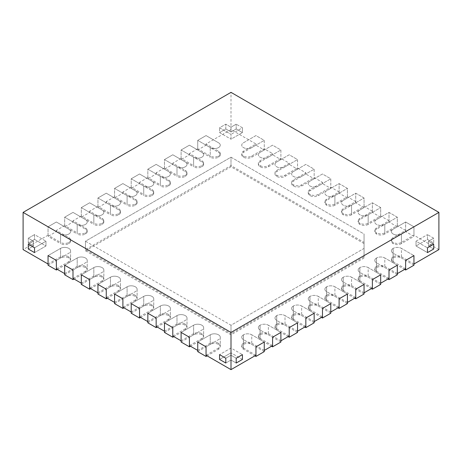 <?xml version="1.0" encoding="UTF-8"?>
<svg xmlns="http://www.w3.org/2000/svg" width="462" height="462" viewBox="0 0 462 462"><rect width="100%" height="100%" fill="white"/><g stroke="black" fill="none" stroke-linecap="round" stroke-linejoin="round"><path stroke-width="0.35" stroke-dasharray="2.31 1.73" d="M401.438 243.63A5.821 3.361 0 0 1 393.202 243.63L393.122 243.578A5.821 3.361 0 0 1 391.418 241.204A5.821 3.361 0 0 1 393.122 238.825L405.636 231.601L413.952 236.4L413.952 226.802L405.636 221.997L393.122 229.221A5.821 3.361 0 0 0 391.418 231.601A5.821 3.361 0 0 0 393.122 233.974L393.202 234.026A5.821 3.361 0 0 0 401.438 234.026L413.952 226.802L413.952 235.204L401.438 242.429L401.438 234.026L413.952 226.802L405.636 221.997L393.122 229.221A5.821 3.361 0 0 0 391.418 231.601A5.821 3.361 0 0 0 393.122 233.974L393.202 234.026A5.821 3.361 0 0 0 401.438 234.026L401.438 243.63L413.952 236.4M405.636 231.601L405.636 221.997L405.636 230.399L393.122 237.624A5.821 3.361 0 0 0 391.418 240.003A5.821 3.361 0 0 0 393.122 242.377L393.202 242.429A5.821 3.361 0 0 0 401.438 242.429M384.806 234.026A5.821 3.361 0 0 1 376.57 234.026L376.49 233.98A5.821 3.361 0 0 1 374.786 231.601A5.821 3.361 0 0 1 376.49 229.221L389.004 221.997L397.32 226.802L397.32 217.198L389.004 212.393L376.49 219.623A5.821 3.361 0 0 0 374.786 221.997A5.821 3.361 0 0 0 376.49 224.376L376.57 224.422A5.821 3.361 0 0 0 384.806 224.422L397.32 217.198L389.004 212.393L376.49 219.623A5.821 3.361 0 0 0 374.786 221.997A5.821 3.361 0 0 0 376.49 224.376L376.57 224.422A5.821 3.361 0 0 0 384.806 224.422L397.32 217.198L397.32 225.6L384.806 232.825L384.806 224.422L384.806 234.026L397.32 226.802M389.004 221.997L389.004 212.393L389.004 220.796L376.49 228.026A5.821 3.361 0 0 0 374.786 230.399A5.821 3.361 0 0 0 376.49 232.779L376.57 232.825A5.821 3.361 0 0 0 384.806 232.825M368.174 224.422A5.821 3.361 0 0 1 359.938 224.422L359.858 224.376A5.821 3.361 0 0 1 358.154 221.997A5.821 3.361 0 0 1 359.858 219.623L372.372 212.393L380.688 217.198L380.688 207.594L372.372 202.795L359.858 210.019A5.821 3.361 0 0 0 358.154 212.393A5.821 3.361 0 0 0 359.858 214.772L359.938 214.818A5.821 3.361 0 0 0 368.174 214.818L380.688 207.594L372.372 202.795L359.858 210.019A5.821 3.361 0 0 0 358.154 212.393A5.821 3.361 0 0 0 359.858 214.772L359.938 214.818A5.821 3.361 0 0 0 368.174 214.818L380.688 207.594L380.688 215.997L368.174 223.221L368.174 214.818L368.174 224.422L380.688 217.198M372.372 212.393L372.372 202.795L372.372 211.198L359.858 218.422A5.821 3.361 0 0 0 358.154 220.796A5.821 3.361 0 0 0 359.858 223.175L359.938 223.221A5.821 3.361 0 0 0 368.174 223.221M351.542 214.818A5.821 3.361 0 0 1 343.306 214.818L343.226 214.772A5.821 3.361 0 0 1 341.522 212.393A5.821 3.361 0 0 1 343.226 210.019L355.74 202.795L364.056 207.594L364.056 197.99L355.74 193.191L343.226 200.416A5.821 3.361 0 0 0 341.522 202.795A5.821 3.361 0 0 0 343.226 205.168L343.306 205.22A5.821 3.361 0 0 0 351.542 205.22L364.056 197.99L355.74 193.191L343.226 200.416A5.821 3.361 0 0 0 341.522 202.795A5.821 3.361 0 0 0 343.226 205.168L343.306 205.22A5.821 3.361 0 0 0 351.542 205.22L364.056 197.99L364.056 206.393L351.542 213.617L351.542 205.22L351.542 214.818L364.056 207.594M355.74 202.795L355.74 193.191L355.74 201.594L343.226 208.818A5.821 3.361 0 0 0 341.522 211.198A5.821 3.361 0 0 0 343.226 213.571L343.306 213.617A5.821 3.361 0 0 0 351.542 213.617M334.91 205.22A5.821 3.361 0 0 1 326.674 205.22L326.594 205.168A5.821 3.361 0 0 1 324.89 202.795A5.821 3.361 0 0 1 326.594 200.416L339.108 193.191L347.424 197.99L347.424 188.392L339.108 183.587L326.594 190.812A5.821 3.361 0 0 0 324.89 193.191A5.821 3.361 0 0 0 326.594 195.565L326.674 195.617A5.821 3.361 0 0 0 334.91 195.617L347.424 188.392L339.108 183.587L326.594 190.812A5.821 3.361 0 0 0 324.89 193.191A5.821 3.361 0 0 0 326.594 195.565L326.674 195.617A5.821 3.361 0 0 0 334.91 195.617L347.424 188.392L347.424 196.789L334.91 204.019L334.91 195.617L334.91 205.22L347.424 197.99M339.108 193.191L339.108 183.587L339.108 191.99L326.594 199.214A5.821 3.361 0 0 0 324.89 201.594A5.821 3.361 0 0 0 326.594 203.967L326.674 204.019A5.821 3.361 0 0 0 334.91 204.019M197.736 351.628L210.25 344.404A5.821 3.361 180 0 1 218.486 344.404L218.566 344.45A5.821 3.361 180 0 1 220.27 346.829A5.821 3.361 180 0 1 218.566 349.208L207.092 355.832M210.25 344.404L210.25 334.8L197.736 342.03L210.25 334.8A5.821 3.361 180 0 1 218.486 334.8L218.566 334.852A5.821 3.361 180 0 1 220.27 337.225A5.821 3.361 180 0 1 218.566 339.605L206.052 346.829L218.566 339.605A5.821 3.361 180 0 0 220.27 337.225L220.27 346.829M181.104 342.03L193.618 334.8A5.821 3.361 180 0 1 201.854 334.8L201.934 334.852A5.821 3.361 180 0 1 203.638 337.225A5.821 3.361 180 0 1 201.934 339.605L190.46 346.229M193.618 334.8L193.618 325.202L181.104 332.426L193.618 325.202A5.821 3.361 180 0 1 201.854 325.202L201.934 325.248A5.821 3.361 180 0 1 203.638 327.622A5.821 3.361 180 0 1 201.934 330.001L189.42 337.225L201.934 330.001A5.821 3.361 180 0 0 203.638 327.622L203.638 337.225M164.472 332.426L176.986 325.202A5.821 3.361 180 0 1 185.222 325.202L185.302 325.248A5.821 3.361 180 0 1 187.006 327.622A5.821 3.361 180 0 1 185.302 330.001L173.828 336.625M176.986 325.202L176.986 315.598L164.472 322.822L176.986 315.598A5.821 3.361 180 0 1 185.222 315.598L185.302 315.644A5.821 3.361 180 0 1 187.006 318.023A5.821 3.361 180 0 1 185.302 320.397L172.788 327.622L185.302 320.397A5.821 3.361 180 0 0 187.006 318.023L187.006 327.622M147.84 322.822L160.354 315.598A5.821 3.361 180 0 1 168.59 315.598L168.67 315.644A5.821 3.361 180 0 1 170.374 318.023A5.821 3.361 180 0 1 168.67 320.397L157.196 327.027M160.354 315.598L160.354 305.994L147.84 313.219L160.354 305.994A5.821 3.361 180 0 1 168.59 305.994L168.67 306.04A5.821 3.361 180 0 1 170.374 308.42A5.821 3.361 180 0 1 168.67 310.799L156.156 318.023L168.67 310.799A5.821 3.361 180 0 0 170.374 308.42L170.374 318.023M131.208 313.219L143.722 305.994A5.821 3.361 180 0 1 151.958 305.994L152.038 306.04A5.821 3.361 180 0 1 153.742 308.42A5.821 3.361 180 0 1 152.038 310.799L140.564 317.423M143.722 305.994L143.722 296.39L131.208 303.621L143.722 296.39A5.821 3.361 180 0 1 151.958 296.39L152.038 296.442A5.821 3.361 180 0 1 153.742 298.816A5.821 3.361 180 0 1 152.038 301.195L139.524 308.42L152.038 301.195A5.821 3.361 180 0 0 153.742 298.816L153.742 308.42M413.952 265.211L401.438 257.981A5.821 3.361 0 0 0 393.202 257.981L393.122 258.033A5.821 3.361 0 0 0 391.418 260.406A5.821 3.361 0 0 0 393.122 262.786L404.597 269.41M405.636 268.809L393.122 261.584L393.122 253.182L405.636 260.406L393.122 253.182A5.821 3.361 0 0 1 391.418 250.802A5.821 3.361 0 0 0 393.122 253.182L393.122 262.786M413.952 264.01L401.438 256.785A5.821 3.361 0 0 0 393.202 256.785L393.122 248.429A5.821 3.361 0 0 0 391.418 250.802A5.821 3.361 0 0 1 393.122 248.429L393.122 258.033M401.438 256.785L401.438 248.383A5.821 3.361 0 0 0 393.202 248.383A5.821 3.361 0 0 1 401.438 248.383L413.952 255.607L401.438 248.383L401.438 257.981M397.32 274.809L384.806 267.585A5.821 3.361 0 0 0 376.57 267.585L376.49 267.631A5.821 3.361 0 0 0 374.786 270.01A5.821 3.361 0 0 0 376.49 272.389L387.964 279.013M389.004 278.413L376.49 271.188L376.49 262.786L389.004 270.01L376.49 262.786A5.821 3.361 0 0 1 374.786 260.406A5.821 3.361 0 0 0 376.49 262.786L376.49 272.389M397.32 273.614L384.806 266.383A5.821 3.361 0 0 0 376.57 266.383L376.49 258.033A5.821 3.361 0 0 0 374.786 260.406A5.821 3.361 0 0 1 376.49 258.033L376.49 267.631M384.806 266.383L384.806 257.981A5.821 3.361 0 0 0 376.57 257.981A5.821 3.361 0 0 1 384.806 257.981L397.32 265.211L384.806 257.981L384.806 267.585M380.688 284.413L368.174 277.188A5.821 3.361 0 0 0 359.938 277.188L359.858 277.235A5.821 3.361 0 0 0 358.154 279.614A5.821 3.361 0 0 0 359.858 281.987L371.332 288.617M372.372 288.017L359.858 280.786L359.858 272.384L372.372 279.614L359.858 272.384A5.821 3.361 0 0 1 358.154 270.01A5.821 3.361 0 0 0 359.858 272.384L359.858 281.987M380.688 283.212L368.174 275.987A5.821 3.361 0 0 0 359.938 275.987L359.858 267.631A5.821 3.361 0 0 0 358.154 270.01A5.821 3.361 0 0 1 359.858 267.631L359.858 277.235M368.174 275.987L368.174 267.585A5.821 3.361 0 0 0 359.938 267.585A5.821 3.361 0 0 1 368.174 267.585L380.688 274.809L368.174 267.585L368.174 277.188M364.056 294.017L351.542 286.792A5.821 3.361 0 0 0 343.306 286.792L343.226 286.838A5.821 3.361 0 0 0 341.522 289.212A5.821 3.361 0 0 0 343.226 291.591L354.701 298.215M355.74 297.615L343.226 290.39L343.226 281.987L355.74 289.212L343.226 281.987A5.821 3.361 0 0 1 341.522 279.614A5.821 3.361 0 0 0 343.226 281.987L343.226 291.591M364.056 292.816L351.542 285.591A5.821 3.361 0 0 0 343.306 285.591L343.226 277.235A5.821 3.361 0 0 0 341.522 279.614A5.821 3.361 0 0 1 343.226 277.235L343.226 286.838M351.542 285.591L351.542 277.188A5.821 3.361 0 0 0 343.306 277.188A5.821 3.361 0 0 1 351.542 277.188L364.056 284.413L351.542 277.188L351.542 286.792M339.108 191.99L330.792 187.191L318.278 194.415A5.821 3.361 0 0 1 310.042 194.415L309.962 194.369A5.821 3.361 0 0 1 308.258 191.99A5.821 3.361 0 0 1 309.962 189.616L322.476 182.386L314.16 177.587L301.646 184.812A5.821 3.361 0 0 1 293.41 184.812L293.33 184.765A5.821 3.361 0 0 1 291.626 182.386A5.821 3.361 0 0 1 293.33 180.013L305.844 172.788L297.528 167.983L285.014 175.208A5.821 3.361 0 0 1 276.778 175.208L276.698 175.162A5.821 3.361 0 0 1 274.994 172.788A5.821 3.361 0 0 1 276.698 170.409L289.212 163.184L280.896 158.379L268.382 165.61A5.821 3.361 0 0 1 260.146 165.61L260.066 165.558A5.821 3.361 0 0 1 258.362 163.184A5.821 3.361 0 0 1 260.066 160.805L272.58 153.58L264.264 148.781L251.75 156.006A5.821 3.361 0 0 1 243.514 156.006L243.434 155.96A5.821 3.361 0 0 1 241.73 153.58A5.821 3.361 0 0 1 243.434 151.207L255.948 143.977L231 129.574L206.052 143.977L218.566 151.207A5.821 3.361 180 0 1 220.27 153.58L220.27 154.782A5.821 3.361 180 0 0 218.566 152.402L206.052 145.178L197.736 149.983L197.736 140.379L206.052 135.574L218.566 142.804A5.821 3.361 180 0 1 220.27 145.178A5.821 3.361 180 0 1 218.566 147.557L218.486 147.603A5.821 3.361 180 0 1 210.25 147.603L197.736 140.379L197.736 148.781L210.25 156.006L210.25 147.603L197.736 140.379L206.052 135.574L218.566 142.804A5.821 3.361 180 0 1 220.27 145.178A5.821 3.361 180 0 1 218.566 147.557L218.486 147.603A5.821 3.361 180 0 1 210.25 147.603L210.25 157.207L197.736 149.983M220.27 154.782A5.821 3.361 180 0 1 218.566 157.155L218.486 157.207A5.821 3.361 180 0 1 210.25 157.207M206.052 145.178L206.052 143.977M197.736 148.781L189.42 153.58L201.934 160.805A5.821 3.361 180 0 1 203.638 163.184L203.638 164.385A5.821 3.361 180 0 0 201.934 162.006L189.42 154.782L181.104 159.581L181.104 149.983L189.42 145.178L201.934 152.402A5.821 3.361 180 0 1 203.638 154.782A5.821 3.361 180 0 1 201.934 157.155L201.854 157.207A5.821 3.361 180 0 1 193.618 157.207L181.104 149.983L181.104 158.379L193.618 165.61L193.618 157.207L181.104 149.983L189.42 145.178L201.934 152.402A5.821 3.361 180 0 1 203.638 154.782A5.821 3.361 180 0 1 201.934 157.155L201.854 157.207A5.821 3.361 180 0 1 193.618 157.207L193.618 166.811L181.104 159.581M203.638 164.385A5.821 3.361 180 0 1 201.934 166.759L201.854 166.811A5.821 3.361 180 0 1 193.618 166.811M189.42 154.782L189.42 153.58M181.104 158.379L172.788 163.184L185.302 170.409A5.821 3.361 180 0 1 187.006 172.788L187.006 173.983A5.821 3.361 180 0 0 185.302 171.61L172.788 164.385L164.472 169.184L164.472 159.581L172.788 154.782L185.302 162.006A5.821 3.361 180 0 1 187.006 164.385A5.821 3.361 180 0 1 185.302 166.759L185.222 166.811A5.821 3.361 180 0 1 176.986 166.811L164.472 159.581L164.472 167.983L176.986 175.208L176.986 166.811L164.472 159.581L172.788 154.782L185.302 162.006A5.821 3.361 180 0 1 187.006 164.385A5.821 3.361 180 0 1 185.302 166.759L185.222 166.811A5.821 3.361 180 0 1 176.986 166.811L176.986 176.409L164.472 169.184M187.006 173.983A5.821 3.361 180 0 1 185.302 176.363L185.222 176.409A5.821 3.361 180 0 1 176.986 176.409M172.788 164.385L172.788 163.184M164.472 167.983L156.156 172.788L168.67 180.013A5.821 3.361 180 0 1 170.374 182.386L170.374 183.587A5.821 3.361 180 0 0 168.67 181.214L156.156 173.983L147.84 178.788L147.84 169.184L156.156 164.385L168.67 171.61A5.821 3.361 180 0 1 170.374 173.983A5.821 3.361 180 0 1 168.67 176.363L168.59 176.409A5.821 3.361 180 0 1 160.354 176.409L147.84 169.184L147.84 177.587L160.354 184.812L160.354 176.409L147.84 169.184L156.156 164.385L168.67 171.61A5.821 3.361 180 0 1 170.374 173.983A5.821 3.361 180 0 1 168.67 176.363L168.59 176.409A5.821 3.361 180 0 1 160.354 176.409L160.354 186.013L147.84 178.788M170.374 183.587A5.821 3.361 180 0 1 168.67 185.967L168.59 186.013A5.821 3.361 180 0 1 160.354 186.013M156.156 173.983L156.156 172.788M364.056 243.601L231 166.782L85.47 250.802L85.47 241.204L231 325.225L364.056 248.406L364.056 234.003L364.056 258.01L231 334.829L231 325.225L364.056 248.406L364.056 258.01M85.47 250.802L231 334.829M231 166.782L231 157.184L85.47 241.204L231 325.225L231 333.628L364.056 256.808L364.056 242.406L231 165.587L85.47 249.607L231 333.628M364.056 256.808L364.056 234.003L231 157.184L85.47 241.204L85.47 249.607M236.198 128.973L242.435 132.577L242.435 127.772L236.198 124.174L242.435 127.772L231 134.378L242.435 127.772L242.435 132.577L236.198 128.973L231 131.976L225.803 128.973L225.803 124.174L219.565 127.772L231 134.378L231 139.178L242.435 132.577L231 139.178L231 134.378L219.565 127.772L225.803 124.174L231 127.177L225.803 124.174L225.803 128.973L219.565 132.577L225.803 128.973L231 131.976L231 127.177L236.198 124.174L231 127.177L231 131.976L236.198 128.973L236.198 124.174L236.198 128.973M219.565 132.577L231 139.178L219.565 132.577L219.565 127.772L219.565 132.577M34.535 252.604L45.969 246.003L34.535 239.403L34.535 234.604L28.297 238.201L33.495 241.204L28.297 244.202L33.495 241.204L33.495 246.003L28.297 249.006L33.495 246.003L33.495 241.204L28.297 238.201L34.535 234.604L45.969 241.204L34.535 234.604L34.535 239.403L28.297 243L34.535 239.403L45.969 246.003L45.969 241.204L34.535 247.805L45.969 241.204L45.969 246.003L34.535 252.604M28.297 243L33.495 246.003L28.297 243L28.297 238.201L28.297 243M427.466 239.403L433.702 243L433.702 238.201L427.466 234.604L433.702 238.201L428.505 241.204L433.702 238.201L433.702 243L427.466 239.403L416.031 246.003L427.466 252.604L416.031 246.003L416.031 241.204L427.466 247.805L416.031 241.204L427.466 234.604L416.031 241.204L416.031 246.003L427.466 239.403L427.466 234.604L427.466 239.403M433.702 249.006L428.505 246.003L433.702 243L428.505 246.003L428.505 241.204L433.702 244.202L428.505 241.204L428.505 246.003L433.702 249.006M242.435 359.43L231 352.829L219.565 359.43L231 352.829L231 348.03L219.565 354.631L231 348.03L242.435 354.631L231 348.03L231 352.829L242.435 359.43M225.803 363.034L231 360.031L236.198 363.034L231 360.031L231 355.232L236.198 358.229L231 355.232L225.803 358.229L231 355.232L231 360.031L225.803 363.034M330.792 188.392L318.278 195.617A5.821 3.361 0 0 1 310.042 195.617L309.962 195.565A5.821 3.361 0 0 1 308.258 193.191A5.821 3.361 0 0 1 309.962 190.812L322.476 183.587L330.792 188.392L330.792 178.788L322.476 173.983L309.962 181.214A5.821 3.361 0 0 0 308.258 183.587A5.821 3.361 0 0 0 309.962 185.967L310.042 186.013A5.821 3.361 0 0 0 318.278 186.013L330.792 178.788L322.476 173.983L309.962 181.214A5.821 3.361 0 0 0 308.258 183.587A5.821 3.361 0 0 0 309.962 185.967L310.042 186.013A5.821 3.361 0 0 0 318.278 186.013L330.792 178.788L330.792 187.191M322.476 183.587L322.476 182.386M314.16 178.788L301.646 186.013A5.821 3.361 0 0 1 293.41 186.013L293.33 185.967A5.821 3.361 0 0 1 291.626 183.587A5.821 3.361 0 0 1 293.33 181.214L305.844 173.983L314.16 178.788L314.16 169.184L305.844 164.385L293.33 171.61A5.821 3.361 0 0 0 291.626 173.983A5.821 3.361 0 0 0 293.33 176.363L293.41 176.409A5.821 3.361 0 0 0 301.646 176.409L314.16 169.184L305.844 164.385L293.33 171.61A5.821 3.361 0 0 0 291.626 173.983A5.821 3.361 0 0 0 293.33 176.363L293.41 176.409A5.821 3.361 0 0 0 301.646 176.409L314.16 169.184L314.16 177.587M305.844 173.983L305.844 172.788M297.528 169.184L285.014 176.409A5.821 3.361 0 0 1 276.778 176.409L276.698 176.363A5.821 3.361 0 0 1 274.994 173.983A5.821 3.361 0 0 1 276.698 171.61L289.212 164.385L297.528 169.184L297.528 159.581L289.212 154.782L276.698 162.006A5.821 3.361 0 0 0 274.994 164.385A5.821 3.361 0 0 0 276.698 166.759L276.778 166.811A5.821 3.361 0 0 0 285.014 166.811L297.528 159.581L289.212 154.782L276.698 162.006A5.821 3.361 0 0 0 274.994 164.385A5.821 3.361 0 0 0 276.698 166.759L276.778 166.811A5.821 3.361 0 0 0 285.014 166.811L297.528 159.581L297.528 167.983M289.212 164.385L289.212 163.184M280.896 159.581L268.382 166.811A5.821 3.361 0 0 1 260.146 166.811L260.066 166.759A5.821 3.361 0 0 1 258.362 164.385A5.821 3.361 0 0 1 260.066 162.006L272.58 154.782L280.896 159.581L280.896 149.983L272.58 145.178L260.066 152.402A5.821 3.361 0 0 0 258.362 154.782A5.821 3.361 0 0 0 260.066 157.155L260.146 157.207A5.821 3.361 0 0 0 268.382 157.207L280.896 149.983L272.58 145.178L260.066 152.402A5.821 3.361 0 0 0 258.362 154.782A5.821 3.361 0 0 0 260.066 157.155L260.146 157.207A5.821 3.361 0 0 0 268.382 157.207L280.896 149.983L280.896 158.379M272.58 154.782L272.58 153.58M264.264 149.983L251.75 157.207A5.821 3.361 0 0 1 243.514 157.207L243.434 157.155A5.821 3.361 0 0 1 241.73 154.782A5.821 3.361 0 0 1 243.434 152.402L255.948 145.178L264.264 149.983L264.264 140.379L255.948 135.574L243.434 142.804A5.821 3.361 0 0 0 241.73 145.178A5.821 3.361 0 0 0 243.434 147.557L243.514 147.603A5.821 3.361 0 0 0 251.75 147.603L264.264 140.379L255.948 135.574L243.434 142.804A5.821 3.361 0 0 0 241.73 145.178A5.821 3.361 0 0 0 243.434 147.557L243.514 147.603A5.821 3.361 0 0 0 251.75 147.603L264.264 140.379L264.264 148.781M255.948 145.178L255.948 143.977M114.576 303.621L127.09 296.39A5.821 3.361 180 0 1 135.326 296.39L135.406 296.442A5.821 3.361 180 0 1 137.11 298.816A5.821 3.361 180 0 1 135.406 301.195L123.931 307.819M127.09 296.39L127.09 286.792L114.576 294.017L127.09 286.792A5.821 3.361 180 0 1 135.326 286.792L135.406 286.838A5.821 3.361 180 0 1 137.11 289.212A5.821 3.361 180 0 1 135.406 291.591L122.892 298.816L135.406 291.591A5.821 3.361 180 0 0 137.11 289.212L137.11 298.816M97.944 294.017L110.458 286.792A5.821 3.361 180 0 1 118.694 286.792L118.774 286.838A5.821 3.361 180 0 1 120.478 289.212A5.821 3.361 180 0 1 118.774 291.591L107.3 298.215M110.458 286.792L110.458 277.188L97.944 284.413L110.458 277.188A5.821 3.361 180 0 1 118.694 277.188L118.774 277.235A5.821 3.361 180 0 1 120.478 279.614A5.821 3.361 180 0 1 118.774 281.987L106.26 289.212L118.774 281.987A5.821 3.361 180 0 0 120.478 279.614L120.478 289.212M81.312 284.413L93.826 277.188A5.821 3.361 180 0 1 102.062 277.188L102.142 277.235A5.821 3.361 180 0 1 103.846 279.614A5.821 3.361 180 0 1 102.142 281.987L90.668 288.617M93.826 277.188L93.826 267.585L81.312 274.809L93.826 267.585A5.821 3.361 180 0 1 102.062 267.585L102.142 267.631A5.821 3.361 180 0 1 103.846 270.01A5.821 3.361 180 0 1 102.142 272.384L89.628 279.614L102.142 272.384A5.821 3.361 180 0 0 103.846 270.01L103.846 279.614M64.68 274.809L77.194 267.585A5.821 3.361 180 0 1 85.43 267.585L85.51 267.631A5.821 3.361 180 0 1 87.214 270.01A5.821 3.361 180 0 1 85.51 272.389L74.035 279.013M77.194 267.585L77.194 257.981L64.68 265.211L77.194 257.981A5.821 3.361 180 0 1 85.43 257.981L85.51 258.033A5.821 3.361 180 0 1 87.214 260.406A5.821 3.361 180 0 1 85.51 262.786L72.996 270.01L85.51 262.786A5.821 3.361 180 0 0 87.214 260.406L87.214 270.01M48.048 265.211L60.562 257.981A5.821 3.361 180 0 1 68.798 257.981L68.878 258.033A5.821 3.361 180 0 1 70.582 260.406A5.821 3.361 180 0 1 68.878 262.786L57.404 269.41M60.562 257.981L60.562 248.383L48.048 255.607L60.562 248.383A5.821 3.361 180 0 1 68.798 248.383L68.878 248.429A5.821 3.361 180 0 1 70.582 250.802A5.821 3.361 180 0 1 68.878 253.182L56.364 260.406L68.878 253.182A5.821 3.361 180 0 0 70.582 250.802L70.582 260.406M347.424 303.621L334.91 296.39A5.821 3.361 0 0 0 326.674 296.39L326.594 296.442A5.821 3.361 0 0 0 324.89 298.816A5.821 3.361 0 0 0 326.594 301.195L338.068 307.819M339.108 307.218L326.594 299.994L326.594 291.591L339.108 298.816L326.594 291.591A5.821 3.361 0 0 1 324.89 289.212A5.821 3.361 0 0 0 326.594 291.591L326.594 301.195M347.424 302.419L334.91 295.195A5.821 3.361 0 0 0 326.674 295.195L326.594 286.838A5.821 3.361 0 0 0 324.89 289.212A5.821 3.361 0 0 1 326.594 286.838L326.594 296.442M334.91 295.195L334.91 286.792A5.821 3.361 0 0 0 326.674 286.792A5.821 3.361 0 0 1 334.91 286.792L347.424 294.017L334.91 286.792L334.91 296.39M330.792 313.219L318.278 305.994A5.821 3.361 0 0 0 310.042 305.994L309.962 306.04A5.821 3.361 0 0 0 308.258 308.42A5.821 3.361 0 0 0 309.962 310.799L321.437 317.423M322.476 316.822L309.962 309.598L309.962 301.195L322.476 308.42L309.962 301.195A5.821 3.361 0 0 1 308.258 298.816A5.821 3.361 0 0 0 309.962 301.195L309.962 310.799M330.792 312.023L318.278 304.793A5.821 3.361 0 0 0 310.042 304.793L309.962 296.442A5.821 3.361 0 0 0 308.258 298.816A5.821 3.361 0 0 1 309.962 296.442L309.962 306.04M318.278 304.793L318.278 296.39A5.821 3.361 0 0 0 310.042 296.39A5.821 3.361 0 0 1 318.278 296.39L330.792 303.621L318.278 296.39L318.278 305.994M314.16 322.822L301.646 315.598A5.821 3.361 0 0 0 293.41 315.598L293.33 315.644A5.821 3.361 0 0 0 291.626 318.023A5.821 3.361 0 0 0 293.33 320.397L304.804 327.027M305.844 326.426L293.33 319.196L293.33 310.799L305.844 318.023L293.33 310.799A5.821 3.361 0 0 1 291.626 308.42A5.821 3.361 0 0 0 293.33 310.799L293.33 320.397M314.16 321.621L301.646 314.397A5.821 3.361 0 0 0 293.41 314.397L293.33 306.04A5.821 3.361 0 0 0 291.626 308.42A5.821 3.361 0 0 1 293.33 306.04L293.33 315.644M301.646 314.397L301.646 305.994A5.821 3.361 0 0 0 293.41 305.994A5.821 3.361 0 0 1 301.646 305.994L314.16 313.219L301.646 305.994L301.646 315.598M297.528 332.426L285.014 325.202A5.821 3.361 0 0 0 276.778 325.202L276.698 325.248A5.821 3.361 0 0 0 274.994 327.622A5.821 3.361 0 0 0 276.698 330.001L288.173 336.625M289.212 336.024L276.698 328.8L276.698 320.397L289.212 327.622L276.698 320.397A5.821 3.361 0 0 1 274.994 318.023A5.821 3.361 0 0 0 276.698 320.397L276.698 330.001M297.528 331.225L285.014 324.001A5.821 3.361 0 0 0 276.778 324.001L276.698 315.644A5.821 3.361 0 0 0 274.994 318.023A5.821 3.361 0 0 1 276.698 315.644L276.698 325.248M285.014 324.001L285.014 315.598A5.821 3.361 0 0 0 276.778 315.598A5.821 3.361 0 0 1 285.014 315.598L297.528 322.822L285.014 315.598L285.014 325.202M280.896 342.03L268.382 334.8A5.821 3.361 0 0 0 260.146 334.8L260.066 334.852A5.821 3.361 0 0 0 258.362 337.225A5.821 3.361 0 0 0 260.066 339.605L271.541 346.229M272.58 345.628L260.066 338.403L260.066 330.001L272.58 337.225L260.066 330.001A5.821 3.361 0 0 1 258.362 327.622A5.821 3.361 0 0 0 260.066 330.001L260.066 339.605M280.896 340.829L268.382 333.604A5.821 3.361 0 0 0 260.146 333.604L260.066 325.248A5.821 3.361 0 0 0 258.362 327.622A5.821 3.361 0 0 1 260.066 325.248L260.066 334.852M268.382 333.604L268.382 325.202A5.821 3.361 0 0 0 260.146 325.202A5.821 3.361 0 0 1 268.382 325.202L280.896 332.426L268.382 325.202L268.382 334.8M264.264 351.628L251.75 344.404A5.821 3.361 0 0 0 243.514 344.404L243.434 344.45A5.821 3.361 0 0 0 241.73 346.829A5.821 3.361 0 0 0 243.434 349.208L254.909 355.832M255.948 355.232L243.434 348.007L243.434 339.605L255.948 346.829L243.434 339.605A5.821 3.361 0 0 1 241.73 337.225A5.821 3.361 0 0 0 243.434 339.605L243.434 349.208M264.264 350.433L251.75 343.202A5.821 3.361 0 0 0 243.514 343.202L243.434 334.852A5.821 3.361 0 0 0 241.73 337.225A5.821 3.361 0 0 1 243.434 334.852L243.434 344.45M251.75 343.202L251.75 334.8A5.821 3.361 0 0 0 243.514 334.8A5.821 3.361 0 0 1 251.75 334.8L264.264 342.03L251.75 334.8L251.75 344.404M147.84 177.587L139.524 182.386L152.038 189.616A5.821 3.361 180 0 1 153.742 191.99L153.742 193.191A5.821 3.361 180 0 0 152.038 190.812L139.524 183.587L131.208 188.392L131.208 178.788L139.524 173.983L152.038 181.214A5.821 3.361 180 0 1 153.742 183.587A5.821 3.361 180 0 1 152.038 185.967L151.958 186.013A5.821 3.361 180 0 1 143.722 186.013L131.208 178.788L131.208 187.191L143.722 194.415L143.722 186.013L131.208 178.788L139.524 173.983L152.038 181.214A5.821 3.361 180 0 1 153.742 183.587A5.821 3.361 180 0 1 152.038 185.967L151.958 186.013A5.821 3.361 180 0 1 143.722 186.013L143.722 195.617L131.208 188.392M153.742 193.191A5.821 3.361 180 0 1 152.038 195.565L151.958 195.617A5.821 3.361 180 0 1 143.722 195.617M139.524 183.587L139.524 182.386M131.208 187.191L122.892 191.99L135.406 199.214A5.821 3.361 180 0 1 137.11 201.594L137.11 202.795A5.821 3.361 180 0 0 135.406 200.416L122.892 193.191L114.576 197.99L114.576 188.392L122.892 183.587L135.406 190.812A5.821 3.361 180 0 1 137.11 193.191A5.821 3.361 180 0 1 135.406 195.565L135.326 195.617A5.821 3.361 180 0 1 127.09 195.617L114.576 188.392L114.576 196.789L127.09 204.019L127.09 195.617L114.576 188.392L122.892 183.587L135.406 190.812A5.821 3.361 180 0 1 137.11 193.191A5.821 3.361 180 0 1 135.406 195.565L135.326 195.617A5.821 3.361 180 0 1 127.09 195.617L127.09 205.22L114.576 197.99M137.11 202.795A5.821 3.361 180 0 1 135.406 205.168L135.326 205.22A5.821 3.361 180 0 1 127.09 205.22M122.892 193.191L122.892 191.99M114.576 196.789L106.26 201.594L118.774 208.818A5.821 3.361 180 0 1 120.478 211.198L120.478 212.393A5.821 3.361 180 0 0 118.774 210.019L106.26 202.795L97.944 207.594L97.944 197.99L106.26 193.191L118.774 200.416A5.821 3.361 180 0 1 120.478 202.795A5.821 3.361 180 0 1 118.774 205.168L118.694 205.22A5.821 3.361 180 0 1 110.458 205.22L97.944 197.99L97.944 206.393L110.458 213.617L110.458 205.22L97.944 197.99L106.26 193.191L118.774 200.416A5.821 3.361 180 0 1 120.478 202.795A5.821 3.361 180 0 1 118.774 205.168L118.694 205.22A5.821 3.361 180 0 1 110.458 205.22L110.458 214.818L97.944 207.594M120.478 212.393A5.821 3.361 180 0 1 118.774 214.772L118.694 214.818A5.821 3.361 180 0 1 110.458 214.818M106.26 202.795L106.26 201.594M97.944 206.393L89.628 211.198L102.142 218.422A5.821 3.361 180 0 1 103.846 220.796L103.846 221.997A5.821 3.361 180 0 0 102.142 219.623L89.628 212.393L81.312 217.198L81.312 207.594L89.628 202.795L102.142 210.019A5.821 3.361 180 0 1 103.846 212.393A5.821 3.361 180 0 1 102.142 214.772L102.062 214.818A5.821 3.361 180 0 1 93.826 214.818L81.312 207.594L81.312 215.997L93.826 223.221L93.826 214.818L81.312 207.594L89.628 202.795L102.142 210.019A5.821 3.361 180 0 1 103.846 212.393A5.821 3.361 180 0 1 102.142 214.772L102.062 214.818A5.821 3.361 180 0 1 93.826 214.818L93.826 224.422L81.312 217.198M103.846 221.997A5.821 3.361 180 0 1 102.142 224.376L102.062 224.422A5.821 3.361 180 0 1 93.826 224.422M89.628 212.393L89.628 211.198M81.312 215.997L72.996 220.796L85.51 228.026A5.821 3.361 180 0 1 87.214 230.399L87.214 231.601A5.821 3.361 180 0 0 85.51 229.221L72.996 221.997L64.68 226.802L64.68 217.198L72.996 212.393L85.51 219.623A5.821 3.361 180 0 1 87.214 221.997A5.821 3.361 180 0 1 85.51 224.376L85.43 224.422A5.821 3.361 180 0 1 77.194 224.422L64.68 217.198L64.68 225.6L77.194 232.825L77.194 224.422L64.68 217.198L72.996 212.393L85.51 219.623A5.821 3.361 180 0 1 87.214 221.997A5.821 3.361 180 0 1 85.51 224.376L85.43 224.422A5.821 3.361 180 0 1 77.194 224.422L77.194 234.026L64.68 226.802M87.214 231.601A5.821 3.361 180 0 1 85.51 233.98L85.43 234.026A5.821 3.361 180 0 1 77.194 234.026M72.996 221.997L72.996 220.796M64.68 225.6L56.364 230.399L68.878 237.624A5.821 3.361 180 0 1 70.582 240.003L70.582 241.204A5.821 3.361 180 0 0 68.878 238.825L56.364 231.601L48.048 236.4L48.048 226.802L56.364 221.997L68.878 229.221A5.821 3.361 180 0 1 70.582 231.601A5.821 3.361 180 0 1 68.878 233.974L68.798 234.026A5.821 3.361 180 0 1 60.562 234.026L48.048 226.802L48.048 235.204L60.562 242.429L60.562 234.026L48.048 226.802L56.364 221.997L68.878 229.221A5.821 3.361 180 0 1 70.582 231.601A5.821 3.361 180 0 1 68.878 233.974L68.798 234.026A5.821 3.361 180 0 1 60.562 234.026L60.562 243.63L48.048 236.4M70.582 241.204A5.821 3.361 180 0 1 68.878 243.578L68.798 243.63A5.821 3.361 180 0 1 60.562 243.63M56.364 231.601L56.364 230.399M405.636 230.399L397.32 225.6M389.004 220.796L380.688 215.997M372.372 211.198L364.056 206.393M355.74 201.594L347.424 196.789M220.27 153.58A5.821 3.361 180 0 1 218.566 155.96L218.486 156.006A5.821 3.361 180 0 1 210.25 156.006M203.638 163.184A5.821 3.361 180 0 1 201.934 165.558L201.854 165.61A5.821 3.361 180 0 1 193.618 165.61M187.006 172.788A5.821 3.361 180 0 1 185.302 175.162L185.222 175.208A5.821 3.361 180 0 1 176.986 175.208M170.374 182.386A5.821 3.361 180 0 1 168.67 184.765L168.59 184.812A5.821 3.361 180 0 1 160.354 184.812M153.742 191.99A5.821 3.361 180 0 1 152.038 194.369L151.958 194.415A5.821 3.361 180 0 1 143.722 194.415M137.11 201.594A5.821 3.361 180 0 1 135.406 203.967L135.326 204.019A5.821 3.361 180 0 1 127.09 204.019M120.478 211.198A5.821 3.361 180 0 1 118.774 213.571L118.694 213.617A5.821 3.361 180 0 1 110.458 213.617M103.846 220.796A5.821 3.361 180 0 1 102.142 223.175L102.062 223.221A5.821 3.361 180 0 1 93.826 223.221M87.214 230.399A5.821 3.361 180 0 1 85.51 232.779L85.43 232.825A5.821 3.361 180 0 1 77.194 232.825M70.582 240.003A5.821 3.361 180 0 1 68.878 242.377L68.798 242.429A5.821 3.361 180 0 1 60.562 242.429M48.048 235.204L23.1 249.607M48.048 264.01L60.562 256.785A5.821 3.361 180 0 1 68.798 256.785L68.878 256.832A5.821 3.361 180 0 1 70.582 259.205A5.821 3.361 180 0 1 68.878 261.584L68.878 262.786M56.364 268.809L68.878 261.584M64.68 273.614L77.194 266.383A5.821 3.361 180 0 1 85.43 266.383L85.51 266.435A5.821 3.361 180 0 1 87.214 268.809A5.821 3.361 180 0 1 85.51 271.188L85.51 272.389M72.996 278.413L85.51 271.188M81.312 283.212L93.826 275.987A5.821 3.361 180 0 1 102.062 275.987L102.142 276.033A5.821 3.361 180 0 1 103.846 278.413A5.821 3.361 180 0 1 102.142 280.786L102.142 281.987M89.628 288.017L102.142 280.786M97.944 292.816L110.458 285.591A5.821 3.361 180 0 1 118.694 285.591L118.774 285.637A5.821 3.361 180 0 1 120.478 288.017A5.821 3.361 180 0 1 118.774 290.39L118.774 291.591M106.26 297.615L118.774 290.39M114.576 302.419L127.09 295.195A5.821 3.361 180 0 1 135.326 295.195L135.406 295.241A5.821 3.361 180 0 1 137.11 297.615A5.821 3.361 180 0 1 135.406 299.994L135.406 301.195M122.892 307.218L135.406 299.994M131.208 312.023L143.722 304.793A5.821 3.361 180 0 1 151.958 304.793L152.038 304.845A5.821 3.361 180 0 1 153.742 307.218A5.821 3.361 180 0 1 152.038 309.598L152.038 310.799M139.524 316.822L152.038 309.598M147.84 321.621L160.354 314.397A5.821 3.361 180 0 1 168.59 314.397L168.67 314.443A5.821 3.361 180 0 1 170.374 316.822A5.821 3.361 180 0 1 168.67 319.196L168.67 320.397M156.156 326.426L168.67 319.196M164.472 331.225L176.986 324.001A5.821 3.361 180 0 1 185.222 324.001L185.302 324.047A5.821 3.361 180 0 1 187.006 326.426A5.821 3.361 180 0 1 185.302 328.8L185.302 330.001M172.788 336.024L185.302 328.8M181.104 340.829L193.618 333.604A5.821 3.361 180 0 1 201.854 333.604L201.934 333.651A5.821 3.361 180 0 1 203.638 336.024A5.821 3.361 180 0 1 201.934 338.403L201.934 339.605M189.42 345.628L201.934 338.403M197.736 350.433L210.25 343.202A5.821 3.361 180 0 1 218.486 343.202L218.566 343.254A5.821 3.361 180 0 1 220.27 345.628A5.821 3.361 180 0 1 218.566 348.007L218.566 349.208M206.052 355.232L218.566 348.007M243.434 343.254A5.821 3.361 0 0 0 241.73 345.628A5.821 3.361 0 0 0 243.434 348.007M260.066 333.651A5.821 3.361 0 0 0 258.362 336.024A5.821 3.361 0 0 0 260.066 338.403M276.698 324.047A5.821 3.361 0 0 0 274.994 326.426A5.821 3.361 0 0 0 276.698 328.8M293.33 314.443A5.821 3.361 0 0 0 291.626 316.822A5.821 3.361 0 0 0 293.33 319.196M309.962 304.845A5.821 3.361 0 0 0 308.258 307.218A5.821 3.361 0 0 0 309.962 309.598M326.594 295.241A5.821 3.361 0 0 0 324.89 297.615A5.821 3.361 0 0 0 326.594 299.994M343.226 285.637A5.821 3.361 0 0 0 341.522 288.017A5.821 3.361 0 0 0 343.226 290.39M359.858 276.033A5.821 3.361 0 0 0 358.154 278.413A5.821 3.361 0 0 0 359.858 280.786M376.49 266.435A5.821 3.361 0 0 0 374.786 268.809A5.821 3.361 0 0 0 376.49 271.188M393.122 256.832A5.821 3.361 0 0 0 391.418 259.205A5.821 3.361 0 0 0 393.122 261.584M438.9 249.607L413.952 235.204M231 129.574L231 92.365M210.25 343.202L210.25 334.8A5.821 3.361 180 0 1 218.486 334.8L218.566 334.852A5.821 3.361 180 0 1 220.27 337.225L220.27 345.628M193.618 333.604L193.618 325.202A5.821 3.361 180 0 1 201.854 325.202L201.934 325.248A5.821 3.361 180 0 1 203.638 327.622L203.638 336.024M176.986 324.001L176.986 315.598A5.821 3.361 180 0 1 185.222 315.598L185.302 315.644A5.821 3.361 180 0 1 187.006 318.023L187.006 326.426M160.354 314.397L160.354 305.994A5.821 3.361 180 0 1 168.59 305.994L168.67 306.04A5.821 3.361 180 0 1 170.374 308.42L170.374 316.822M143.722 304.793L143.722 296.39A5.821 3.361 180 0 1 151.958 296.39L152.038 296.442A5.821 3.361 180 0 1 153.742 298.816L153.742 307.218M127.09 295.195L127.09 286.792A5.821 3.361 180 0 1 135.326 286.792L135.406 286.838A5.821 3.361 180 0 1 137.11 289.212L137.11 297.615M110.458 285.591L110.458 277.188A5.821 3.361 180 0 1 118.694 277.188L118.774 277.235A5.821 3.361 180 0 1 120.478 279.614L120.478 288.017M93.826 275.987L93.826 267.585A5.821 3.361 180 0 1 102.062 267.585L102.142 267.631A5.821 3.361 180 0 1 103.846 270.01L103.846 278.413M77.194 266.383L77.194 257.981A5.821 3.361 180 0 1 85.43 257.981L85.51 258.033A5.821 3.361 180 0 1 87.214 260.406L87.214 268.809M60.562 256.785L60.562 248.383A5.821 3.361 180 0 1 68.798 248.383L68.878 248.429A5.821 3.361 180 0 1 70.582 250.802L70.582 259.205M231 165.587L231 157.184L364.056 234.003L364.056 242.406M393.202 243.63L393.202 242.429M393.122 243.578L393.122 242.377M393.122 238.825L393.122 237.624M376.57 234.026L376.57 232.825M376.49 233.98L376.49 232.779M376.49 229.221L376.49 228.026M359.938 224.422L359.938 223.221M359.858 224.376L359.858 223.175M359.858 219.623L359.858 218.422M343.306 214.818L343.306 213.617M343.226 214.772L343.226 213.571M343.226 210.019L343.226 208.818M326.674 205.22L326.674 204.019M326.594 205.168L326.594 203.967M326.594 200.416L326.594 199.214M218.486 344.404L218.486 343.202M218.566 344.45L218.566 343.254M201.854 334.8L201.854 333.604M201.934 334.852L201.934 333.651M185.222 325.202L185.222 324.001M185.302 325.248L185.302 324.047M168.59 315.598L168.59 314.397M168.67 315.644L168.67 314.443M151.958 305.994L151.958 304.793M152.038 306.04L152.038 304.845M393.202 257.981L393.202 256.785M376.57 267.585L376.57 266.383M359.938 277.188L359.938 275.987M343.306 286.792L343.306 285.591M218.566 152.402L218.566 151.207M218.566 157.155L218.566 155.96M218.486 157.207L218.486 156.006M201.934 162.006L201.934 160.805M201.934 166.759L201.934 165.558M201.854 166.811L201.854 165.61M185.302 171.61L185.302 170.409M185.302 176.363L185.302 175.162M185.222 176.409L185.222 175.208M168.67 181.214L168.67 180.013M168.67 185.967L168.67 184.765M168.59 186.013L168.59 184.812M318.278 195.617L318.278 194.415M310.042 195.617L310.042 194.415M309.962 195.565L309.962 194.369M309.962 190.812L309.962 189.616M301.646 186.013L301.646 184.812M293.41 186.013L293.41 184.812M293.33 185.967L293.33 184.765M293.33 181.214L293.33 180.013M285.014 176.409L285.014 175.208M276.778 176.409L276.778 175.208M276.698 176.363L276.698 175.162M276.698 171.61L276.698 170.409M268.382 166.811L268.382 165.61M260.146 166.811L260.146 165.61M260.066 166.759L260.066 165.558M260.066 162.006L260.066 160.805M251.75 157.207L251.75 156.006M243.514 157.207L243.514 156.006M243.434 157.155L243.434 155.96M243.434 152.402L243.434 151.207M135.326 296.39L135.326 295.195M135.406 296.442L135.406 295.241M118.694 286.792L118.694 285.591M118.774 286.838L118.774 285.637M102.062 277.188L102.062 275.987M102.142 277.235L102.142 276.033M85.43 267.585L85.43 266.383M85.51 267.631L85.51 266.435M68.798 257.981L68.798 256.785M68.878 258.033L68.878 256.832M326.674 296.39L326.674 295.195M310.042 305.994L310.042 304.793M293.41 315.598L293.41 314.397M276.778 325.202L276.778 324.001M260.146 334.8L260.146 333.604M243.514 344.404L243.514 343.202M152.038 190.812L152.038 189.616M152.038 195.565L152.038 194.369M151.958 195.617L151.958 194.415M135.406 200.416L135.406 199.214M135.406 205.168L135.406 203.967M135.326 205.22L135.326 204.019M118.774 210.019L118.774 208.818M118.774 214.772L118.774 213.571M118.694 214.818L118.694 213.617M102.142 219.623L102.142 218.422M102.142 224.376L102.142 223.175M102.062 224.422L102.062 223.221M85.51 229.221L85.51 228.026M85.51 233.98L85.51 232.779M85.43 234.026L85.43 232.825M68.878 238.825L68.878 237.624M68.878 243.578L68.878 242.377M68.798 243.63L68.798 242.429M391.418 241.204L391.418 240.003M374.786 231.601L374.786 230.399M358.154 221.997L358.154 220.796M341.522 212.393L341.522 211.198M324.89 202.795L324.89 201.594M391.418 260.406L391.418 259.205M374.786 270.01L374.786 268.809M358.154 279.614L358.154 278.413M341.522 289.212L341.522 288.017M308.258 193.191L308.258 191.99M291.626 183.587L291.626 182.386M274.994 173.983L274.994 172.788M258.362 164.385L258.362 163.184M241.73 154.782L241.73 153.58M324.89 298.816L324.89 297.615M308.258 308.42L308.258 307.218M291.626 318.023L291.626 316.822M274.994 327.622L274.994 326.426M258.362 337.225L258.362 336.024M241.73 346.829L241.73 345.628"/><path stroke-width="0.69" d="M190.46 346.229L189.42 346.829L181.104 342.03L181.104 332.426L189.42 337.225L189.42 345.628L197.736 350.433L197.736 342.03L197.736 351.628L206.052 356.433L206.052 346.829L197.736 342.03L206.052 346.829L206.052 355.232L231 369.635L255.948 355.232L255.948 346.829L255.948 356.433L264.264 351.628L264.264 342.03L255.948 346.829L264.264 342.03L264.264 350.433L272.58 345.628L272.58 337.225L272.58 346.829L280.896 342.03L280.896 332.426L272.58 337.225L280.896 332.426L280.896 340.829L289.212 336.024L289.212 327.622L289.212 337.225L297.528 332.426L297.528 322.822L289.212 327.622L297.528 322.822L297.528 331.225L305.844 326.426L305.844 318.023L305.844 327.622L314.16 322.822L314.16 313.219L305.844 318.023L314.16 313.219L314.16 321.621L322.476 316.822L322.476 308.42L322.476 318.023L330.792 313.219L330.792 303.621L322.476 308.42L330.792 303.621L330.792 312.023L339.108 307.218L339.108 298.816L339.108 308.42L347.424 303.621L347.424 294.017L339.108 298.816L347.424 294.017L347.424 302.419L355.74 297.615L355.74 289.212L355.74 298.816L364.056 294.017L364.056 284.413L355.74 289.212L364.056 284.413L364.056 292.816L372.372 288.017L372.372 279.614L372.372 289.212L380.688 284.413L380.688 274.809L372.372 279.614L380.688 274.809L380.688 283.212L389.004 278.413L389.004 270.01L389.004 279.614L397.32 274.809L397.32 265.211L389.004 270.01L397.32 265.211L397.32 273.614L405.636 268.809L405.636 260.406L405.636 270.01L413.952 265.211L413.952 255.607L405.636 260.406L413.952 255.607L413.952 264.01L438.9 249.607L438.9 212.393L231 92.365L23.1 212.393L231 332.426L438.9 212.393M207.092 355.832L206.052 356.433M189.42 346.829L189.42 337.225L181.104 332.426L181.104 340.829L172.788 336.024L172.788 327.622L164.472 322.822L172.788 327.622L172.788 337.225L164.472 332.426L164.472 322.822L164.472 331.225L156.156 326.426L156.156 318.023L147.84 313.219L156.156 318.023L156.156 327.622L147.84 322.822L147.84 313.219L147.84 321.621L139.524 316.822L139.524 308.42L131.208 303.621L139.524 308.42L139.524 318.023L131.208 313.219L131.208 303.621L131.208 312.023L122.892 307.218L122.892 298.816L114.576 294.017L122.892 298.816L122.892 308.42L114.576 303.621L114.576 294.017L114.576 302.419L106.26 297.615L106.26 289.212L97.944 284.413L106.26 289.212L106.26 298.816L97.944 294.017L97.944 284.413L97.944 292.816L89.628 288.017L89.628 279.614L81.312 274.809L89.628 279.614L89.628 289.212L81.312 284.413L81.312 274.809L81.312 283.212L72.996 278.413L72.996 270.01L64.68 265.211L72.996 270.01L72.996 279.614L64.68 274.809L64.68 265.211L64.68 273.614L56.364 268.809L56.364 260.406L48.048 255.607L56.364 260.406L56.364 270.01L48.048 265.211L48.048 255.607L48.048 264.01L23.1 249.607L23.1 212.393M173.828 336.625L172.788 337.225M157.196 327.027L156.156 327.622M140.564 317.423L139.524 318.023M404.597 269.41L405.636 270.01M387.964 279.013L389.004 279.614M371.332 288.617L372.372 289.212M354.701 298.215L355.74 298.816M34.535 252.604L28.297 249.006L28.297 244.202L34.535 247.805L28.297 244.202L28.297 249.006L34.535 252.604L34.535 247.805L34.535 252.604M433.702 249.006L427.466 252.604L427.466 247.805L433.702 244.202L427.466 247.805L427.466 252.604L433.702 249.006L433.702 244.202L433.702 249.006M242.435 359.43L236.198 363.034L236.198 358.229L242.435 354.631L236.198 358.229L236.198 363.034L242.435 359.43L242.435 354.631L242.435 359.43M225.803 363.034L219.565 359.43L219.565 354.631L225.803 358.229L219.565 354.631L219.565 359.43L225.803 363.034L225.803 358.229L225.803 363.034M123.931 307.819L122.892 308.42M107.3 298.215L106.26 298.816M90.668 288.617L89.628 289.212M74.035 279.013L72.996 279.614M57.404 269.41L56.364 270.01M338.068 307.819L339.108 308.42M321.437 317.423L322.476 318.023M304.804 327.027L305.844 327.622M288.173 336.625L289.212 337.225M271.541 346.229L272.58 346.829M254.909 355.832L255.948 356.433M231 369.635L231 332.426"/></g></svg>
